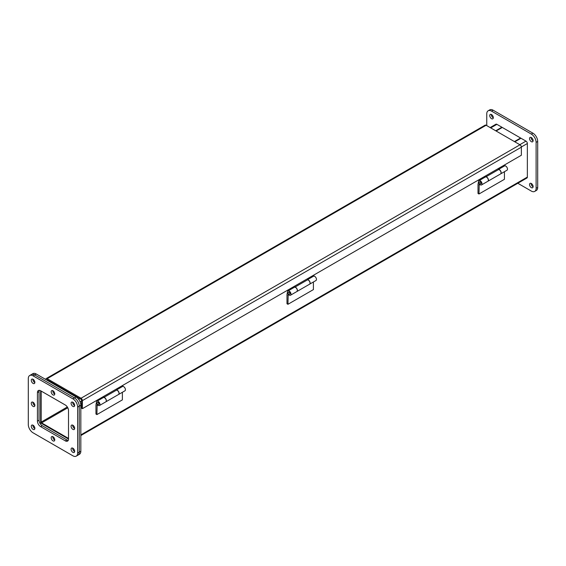 <?xml version="1.0" encoding="UTF-8"?>
<svg xmlns="http://www.w3.org/2000/svg" width="566" height="566" viewBox="0 0 566 566"><rect width="100%" height="100%" fill="white"/><g stroke="black" fill="none" stroke-linecap="round" stroke-linejoin="round"><path stroke-width="0.85" d="M116.462 389.981L122.44 386.528A2.476 1.429 60 0 1 123.678 386.656A2.476 1.429 60 0 1 125.291 388.835A2.476 1.429 60 0 1 124.916 390.823L118.598 394.467A2.476 1.429 60 0 1 118.542 394.495M116.462 390.066A2.476 1.429 60 0 1 117.36 390.299A2.476 1.429 60 0 1 118.973 392.486A2.476 1.429 60 0 1 118.598 394.467M122.376 392.288L122.376 399.879L96.906 414.588L95.951 414.036L95.951 405.015L96.482 402.016A2.476 1.429 60 0 1 96.963 401.237A2.476 1.429 60 0 1 98.201 401.358A2.476 1.429 60 0 1 99.821 403.544A2.476 1.429 60 0 1 99.439 405.525A2.476 1.429 60 0 1 98.201 405.405A2.476 1.429 60 0 1 97.147 404.386L97.26 404.28M99.439 405.525L105.757 401.881A2.476 1.429 -120 0 0 106.139 399.893A2.476 1.429 -120 0 0 104.519 397.714A2.476 1.429 -120 0 0 103.281 397.587L96.963 401.237M98.767 404.357A1.125 0.651 -120 0 0 98.937 403.452A1.125 0.651 -120 0 0 98.201 402.461A1.125 0.651 -120 0 0 97.642 402.405L97.479 402.497A1.125 0.651 60 0 1 98.045 402.553A1.125 0.651 60 0 1 98.781 403.544A1.125 0.651 60 0 1 98.604 404.449L98.767 404.357M97.168 404.181L96.906 414.588M97.826 405.136L96.906 405.666M105.863 401.818L118.492 394.523A2.476 1.429 -120 0 0 118.874 392.542A2.476 1.429 -120 0 0 117.254 390.363A2.476 1.429 -120 0 0 116.525 390.123L103.896 397.417A2.476 1.429 60 0 1 104.625 397.65A2.476 1.429 60 0 1 106.238 399.837A2.476 1.429 60 0 1 105.863 401.818A2.476 1.429 60 0 1 105.807 401.846M102.871 397.827L102.871 397.417M122.879 385.305L122.879 385.863L116.462 389.571L116.462 390.165M97.409 400.013L97.409 400.572L96.928 400.289M97.409 400.572L103.826 396.865L103.826 397.481M531.332 141.677A2.533 1.457 60 0 1 529.677 139.448A2.533 1.457 60 0 1 530.066 137.418A2.533 1.457 60 0 1 531.332 137.545A2.533 1.457 60 0 1 532.988 139.774A2.533 1.457 60 0 1 532.599 141.804A2.533 1.457 60 0 1 531.332 141.677M531.141 137.446A2.533 1.457 -120 0 0 532.924 140.757A2.533 1.457 -120 0 0 533.108 140.856M531.332 187.636A2.533 1.457 60 0 1 529.677 185.4A2.533 1.457 60 0 1 530.066 183.377A2.533 1.457 60 0 1 531.332 183.497A2.533 1.457 60 0 1 532.988 185.733A2.533 1.457 60 0 1 532.599 187.756A2.533 1.457 60 0 1 531.332 187.636M531.141 183.405A2.533 1.457 -120 0 0 532.924 186.716A2.533 1.457 -120 0 0 533.108 186.808M491.536 118.697A2.533 1.457 60 0 1 489.88 116.469A2.533 1.457 60 0 1 490.269 114.445A2.533 1.457 60 0 1 491.536 114.565A2.533 1.457 60 0 1 493.184 116.801A2.533 1.457 60 0 1 492.802 118.825A2.533 1.457 60 0 1 491.536 118.697M491.345 114.474A2.533 1.457 -120 0 0 493.127 117.785A2.533 1.457 -120 0 0 493.311 117.877M517.805 183.271L531.332 191.082A6.757 3.898 -120 0 0 534.707 191.414A6.757 3.898 -120 0 0 536.108 188.322L536.108 142.37A6.757 3.898 -120 0 0 531.332 134.1L491.536 111.12A6.757 3.898 -120 0 0 488.161 110.787A6.757 3.898 -120 0 0 486.76 113.879L486.76 125.61M490.149 127.569L495.915 124.223A1.946 1.125 60 0 1 496.898 124.336L501.886 127.216L501.893 127.675M534.707 191.414L536.299 190.494A6.757 3.898 -120 0 0 537.7 187.403L537.7 141.45A6.757 3.898 -120 0 0 532.924 133.18L493.127 110.2A6.757 3.898 -120 0 0 489.753 109.868L488.161 110.787M34.859 382.595A2.533 1.457 60 0 1 34.668 382.503A2.533 1.457 60 0 1 32.892 379.192A2.533 1.457 60 0 0 34.668 382.503A2.533 1.457 60 0 0 34.859 382.595M34.859 428.554A2.533 1.457 60 0 1 34.668 428.455A2.533 1.457 60 0 1 32.892 425.144A2.533 1.457 60 0 0 34.668 428.455A2.533 1.457 60 0 0 34.859 428.554M74.655 451.527A2.533 1.457 60 0 1 74.464 451.435A2.533 1.457 60 0 1 72.689 448.123A2.533 1.457 60 0 0 74.464 451.435A2.533 1.457 60 0 0 74.655 451.527M74.655 405.574A2.533 1.457 60 0 1 74.464 405.475A2.533 1.457 60 0 1 72.689 402.164A2.533 1.457 60 0 0 74.464 405.475A2.533 1.457 60 0 0 74.655 405.574M29.701 375.506L31.293 374.586A6.757 3.898 60 0 1 34.668 374.918A6.757 3.898 -120 0 0 31.293 374.586L32.885 373.666A6.757 3.898 60 0 1 36.259 373.999L76.056 396.978A6.757 3.898 60 0 1 80.832 405.249L80.832 451.201A6.757 3.898 60 0 1 79.431 454.293L77.839 455.213A6.757 3.898 -120 0 0 79.24 452.121A6.757 3.898 60 0 1 77.839 455.213L76.247 456.132A6.757 3.898 60 0 1 72.873 455.8L33.076 432.82A6.757 3.898 60 0 1 28.3 424.55L28.3 378.597A6.757 3.898 60 0 1 29.701 375.506A6.757 3.898 60 0 1 33.076 375.838L72.873 398.818A6.757 3.898 60 0 1 77.648 407.088L77.648 453.041A6.757 3.898 60 0 1 76.247 456.132M40.639 390.766L40.639 422.936L68.507 439.025A4.5 2.597 60 0 1 67.573 441.105A4.5 2.597 60 0 1 65.323 440.879L40.625 426.623A4.5 2.597 60 0 1 37.441 421.111L37.441 392.592A4.5 2.597 60 0 1 38.375 390.533A4.5 2.597 60 0 1 40.625 390.759L65.323 405.015A4.5 2.597 60 0 1 68.507 410.527L68.507 439.039M77.648 407.088L79.24 406.169L79.24 452.121L79.24 406.169A6.757 3.898 -120 0 0 74.464 397.898A6.757 3.898 60 0 1 79.24 406.169L80.832 405.249M33.076 375.838L34.668 374.918L74.464 397.898L34.668 374.918L36.259 373.999M39.047 420.524L39.047 391.354M40.646 422.943A1.946 1.125 60 0 1 40.639 422.936L39.967 423.326M67.198 440.107L41.934 425.526M496.113 131.015L502.29 127.449L520.593 138.012L514.416 141.578M520.593 138.479L520.593 138.012M55.751 385.255L56.232 384.972M74.535 395.542L74.054 395.818M80.832 435.551L526.953 177.986A1.946 1.125 -120 0 0 527.356 177.094L80.832 434.893M514.812 141.811L520.989 138.246L525.984 141.125A1.946 1.125 60 0 1 527.356 143.509L527.356 177.094M41.148 391.056L41.148 422.102A0.651 0.375 60 0 0 41.608 422.894L68.507 438.424M74.45 396.051L74.938 395.768M55.348 385.022L55.836 384.746M495.71 130.781L501.886 127.216M81.03 398.231L519.991 144.797L486.13 125.249A1.946 1.125 -120 0 0 485.154 125.15L46.193 378.583A1.946 1.125 60 0 1 47.169 378.682L81.03 398.231A1.946 1.125 60 0 1 82.403 400.615L82.403 408.673L81.49 408.143L81.49 400.084A0.651 0.375 60 0 0 81.03 399.292L47.169 379.736A0.651 0.375 60 0 0 46.709 380.005L46.709 380.034M45.789 379.503L45.789 379.475A1.946 1.125 60 0 1 46.193 378.583M519.991 144.797A1.946 1.125 60 0 1 521.364 147.181L521.364 155.24L82.403 408.673M498.519 169.404L504.497 165.951A2.476 1.429 60 0 1 505.735 166.071A2.476 1.429 60 0 1 507.355 168.258A2.476 1.429 60 0 1 506.973 170.239L500.655 173.889A2.476 1.429 60 0 1 500.606 173.918M498.519 169.489A2.476 1.429 60 0 1 499.417 169.722A2.476 1.429 60 0 1 501.037 171.901A2.476 1.429 60 0 1 500.655 173.889M504.433 171.703L504.433 179.302L478.963 194.004L478.008 193.459L478.008 184.431L478.539 181.438A2.476 1.429 60 0 1 479.027 180.66A2.476 1.429 60 0 1 480.265 180.78A2.476 1.429 60 0 1 481.878 182.96A2.476 1.429 60 0 1 481.503 184.948A2.476 1.429 60 0 1 480.265 184.82A2.476 1.429 60 0 1 479.204 183.801L479.317 183.702M481.503 184.948L487.821 181.297A2.476 1.429 -120 0 0 488.196 179.316A2.476 1.429 -120 0 0 486.583 177.13A2.476 1.429 -120 0 0 485.345 177.009L479.027 180.66M480.824 183.773A1.125 0.651 -120 0 0 481.001 182.875A1.125 0.651 -120 0 0 480.265 181.884A1.125 0.651 -120 0 0 479.699 181.828L479.543 181.919A1.125 0.651 60 0 1 480.102 181.976A1.125 0.651 60 0 1 480.838 182.967A1.125 0.651 60 0 1 480.668 183.865L480.824 183.773M479.232 183.603L478.963 194.004M479.883 184.558L478.963 185.089M487.92 181.24L500.556 173.946A2.476 1.429 -120 0 0 500.931 171.965A2.476 1.429 -120 0 0 499.318 169.779A2.476 1.429 -120 0 0 498.589 169.545L485.953 176.84A2.476 1.429 60 0 1 486.682 177.073A2.476 1.429 60 0 1 488.302 179.259A2.476 1.429 60 0 1 487.92 181.24A2.476 1.429 60 0 1 487.871 181.269M484.935 177.25L484.935 176.833M504.936 164.727L504.936 165.286L498.519 168.986L498.519 169.581M479.466 179.429L479.466 179.988L478.985 179.712M479.466 179.988L485.89 176.281L485.89 176.896M307.487 279.689L313.465 276.243A2.476 1.429 60 0 1 314.703 276.364A2.476 1.429 60 0 1 316.323 278.55A2.476 1.429 60 0 1 315.941 280.531L309.623 284.174A2.476 1.429 60 0 1 309.574 284.203M307.487 279.781A2.476 1.429 60 0 1 308.385 280.014A2.476 1.429 60 0 1 310.005 282.193A2.476 1.429 60 0 1 309.623 284.174M313.408 281.995L313.408 289.594L287.938 304.296L286.983 303.744L286.983 294.723L287.514 291.731A2.476 1.429 60 0 1 287.995 290.945A2.476 1.429 60 0 1 289.233 291.073A2.476 1.429 60 0 1 290.853 293.252A2.476 1.429 60 0 1 290.471 295.233A2.476 1.429 60 0 1 289.233 295.112A2.476 1.429 60 0 1 288.179 294.094L288.292 293.995M290.471 295.233L296.789 291.589A2.476 1.429 -120 0 0 297.171 289.608A2.476 1.429 -120 0 0 295.551 287.422A2.476 1.429 -120 0 0 294.313 287.302L287.995 290.945M289.799 294.065A1.125 0.651 -120 0 0 289.969 293.167A1.125 0.651 -120 0 0 289.233 292.169A1.125 0.651 -120 0 0 288.674 292.12L288.511 292.212A1.125 0.651 60 0 1 289.077 292.261A1.125 0.651 60 0 1 289.813 293.259A1.125 0.651 60 0 1 289.636 294.157L289.799 294.065M288.2 293.888L287.938 304.296M288.851 294.844L287.938 295.374M296.888 291.532L309.524 284.238A2.476 1.429 -120 0 0 309.906 282.25A2.476 1.429 -120 0 0 308.286 280.071A2.476 1.429 -120 0 0 307.557 279.83L294.921 287.125A2.476 1.429 60 0 1 295.65 287.365A2.476 1.429 60 0 1 297.27 289.544A2.476 1.429 60 0 1 296.888 291.532A2.476 1.429 60 0 1 296.839 291.561M293.903 287.535L293.903 287.125M313.911 275.012L313.911 275.571L307.487 279.279L307.487 279.873M288.441 289.721L288.441 290.28L287.952 289.997M288.441 290.28L294.858 286.573L294.858 287.188M72.873 406.395A2.533 1.457 60 0 1 71.224 404.166A2.533 1.457 60 0 1 71.606 402.136A2.533 1.457 60 0 1 72.873 402.263A2.533 1.457 60 0 1 74.528 404.492A2.533 1.457 60 0 1 74.139 406.522A2.533 1.457 60 0 1 72.873 406.395M72.873 452.347A2.533 1.457 60 0 1 71.224 450.119A2.533 1.457 60 0 1 71.606 448.095A2.533 1.457 60 0 1 72.873 448.215A2.533 1.457 60 0 1 74.528 450.451A2.533 1.457 60 0 1 74.139 452.475A2.533 1.457 60 0 1 72.873 452.347M33.076 429.375A2.533 1.457 60 0 1 31.42 427.146A2.533 1.457 60 0 1 31.809 425.116A2.533 1.457 60 0 1 33.076 425.243A2.533 1.457 60 0 1 34.731 427.472A2.533 1.457 60 0 1 34.342 429.502A2.533 1.457 60 0 1 33.076 429.375M52.978 440.864A2.533 1.457 60 0 1 51.322 438.629A2.533 1.457 60 0 1 51.711 436.605A2.533 1.457 60 0 1 52.978 436.733A2.533 1.457 60 0 1 54.626 438.961A2.533 1.457 60 0 1 54.237 440.985A2.533 1.457 60 0 1 52.978 440.864M54.753 440.037A2.533 1.457 60 0 1 54.569 439.945A2.533 1.457 60 0 1 52.787 436.634M72.873 429.375A2.533 1.457 60 0 1 71.224 427.146A2.533 1.457 60 0 1 71.606 425.116A2.533 1.457 60 0 1 72.873 425.243A2.533 1.457 60 0 1 74.528 427.472A2.533 1.457 60 0 1 74.139 429.502A2.533 1.457 60 0 1 72.873 429.375M74.655 428.554A2.533 1.457 60 0 1 74.464 428.455A2.533 1.457 60 0 1 72.689 425.144M52.978 394.905A2.533 1.457 60 0 1 51.322 392.677A2.533 1.457 60 0 1 51.711 390.653A2.533 1.457 60 0 1 52.978 390.773A2.533 1.457 60 0 1 54.626 393.002A2.533 1.457 60 0 1 54.237 395.033A2.533 1.457 60 0 1 52.978 394.905M54.753 394.085A2.533 1.457 60 0 1 54.569 393.986A2.533 1.457 60 0 1 52.787 390.682M33.076 406.395A2.533 1.457 60 0 1 31.42 404.166A2.533 1.457 60 0 1 31.809 402.136A2.533 1.457 60 0 1 33.076 402.263A2.533 1.457 60 0 1 34.731 404.492A2.533 1.457 60 0 1 34.342 406.522A2.533 1.457 60 0 1 33.076 406.395M34.859 405.574A2.533 1.457 60 0 1 34.668 405.475A2.533 1.457 60 0 1 32.892 402.164M33.076 383.415A2.533 1.457 60 0 1 31.42 381.187A2.533 1.457 60 0 1 31.809 379.163A2.533 1.457 60 0 1 33.076 379.284A2.533 1.457 60 0 1 34.731 381.519A2.533 1.457 60 0 1 34.342 383.543A2.533 1.457 60 0 1 33.076 383.415M68.224 440.39A4.5 2.597 60 0 1 66.915 439.959L42.217 425.703A4.5 2.597 60 0 1 39.033 420.191L39.033 391.679A4.5 2.597 60 0 1 39.316 390.328M491.536 111.12L493.127 110.2M531.332 134.1L532.924 133.18M536.108 142.37L537.7 141.45M536.108 188.322L537.7 187.403M80.832 451.201L77.648 453.041M76.056 396.978L72.873 398.818M527.356 143.509L521.357 146.976M81.49 400.926L80.047 401.761M41.608 422.894L67.786 407.782M67.326 406.989L41.148 422.102M496.898 124.336L490.722 127.902M50.841 381.859L50.36 382.142M525.984 141.125L519.807 144.691M79.926 398.655L78.667 399.384M486.13 125.249L47.169 378.682M82.403 400.615L521.364 147.181M46.709 380.005L47.169 379.736M39.033 391.679L37.441 392.592M39.033 420.191L37.441 421.111M42.217 425.703L40.625 426.623M66.915 439.959L65.323 440.879M97.479 402.497C96.616 403.883 96.991 404.534 98.604 404.449M50.275 381.534L49.787 381.809M479.543 181.919C478.673 183.306 479.048 183.957 480.668 183.865M288.511 292.212C287.641 293.591 288.016 294.242 289.636 294.157"/></g></svg>
